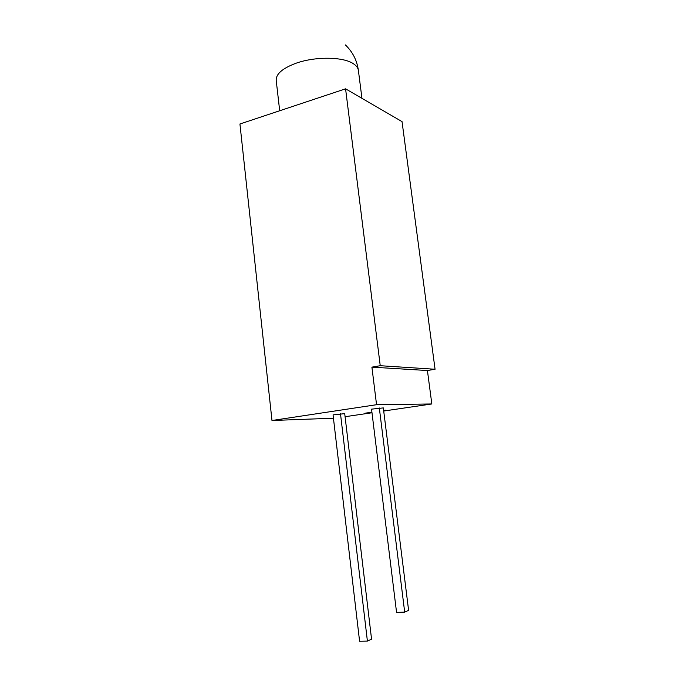 <?xml version="1.0" encoding="UTF-8"?>
<svg xmlns="http://www.w3.org/2000/svg" width="675" height="675" viewBox="0 0 675 675"><rect width="100%" height="100%" fill="white"/><g stroke="black" fill="none" stroke-linecap="round" stroke-linejoin="round"><path stroke-width="1.01" d="M383.645 410.459L384.303 410.417L383.645 410.476M371.048 412.315L369.52 412.543L371.048 412.315M367.158 412.889L365.639 413.108L367.158 412.889M371.545 409.151L383.324 407.911L408.603 610.352L404.688 612.124L396.562 612.411L371.545 409.151M345.085 416.711L371.993 412.754M383.721 411.033L431.831 403.962L427.418 370.524L371.908 367.141L376.557 404.705L431.831 403.962M345.575 88.822L380.236 365.707L435.063 369.259L402.038 121.618L345.575 88.822L239.937 123.989L271.983 420.5L376.557 404.705M271.983 420.5L333.442 418.213M333.053 414.889L344.723 413.657L371.554 639.124L367.402 641.098L359.589 641.25L333.053 414.889M369.098 412.602L367.571 412.83L369.098 412.602M385.594 410.189L384.193 410.375L385.594 410.189M435.063 369.259L427.418 370.524M380.236 365.707L371.908 367.141M379.325 407.995L404.688 612.124M340.495 413.775L367.402 641.098M361.952 98.331L358.383 70.394C358.054 67.897 356.375 65.661 353.337 63.695C343.069 56.582 314.516 56.346 295.363 63.475C282.302 68.479 275.915 74.098 276.202 80.342L279.686 110.759M358.383 70.394C356.991 60.387 352.662 51.891 345.389 44.921"/></g></svg>
